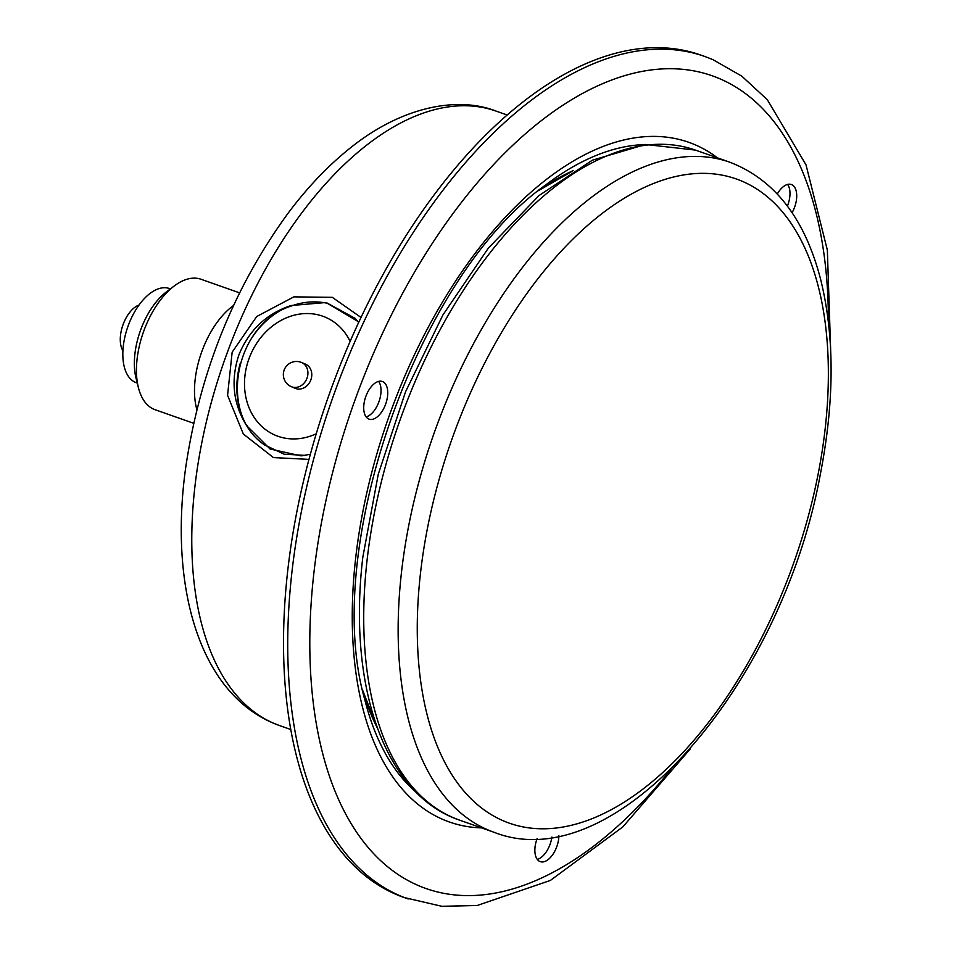 <?xml version="1.0" encoding="UTF-8"?>
<svg xmlns="http://www.w3.org/2000/svg" width="954" height="954" viewBox="0 0 954 954"><rect width="100%" height="100%" fill="white"/><g stroke="black" fill="none" stroke-linecap="round" stroke-linejoin="round"><path stroke-width="1.43" d="M361.017 317.455L332.29 297.338L293.88 296.861L256.745 316.489L232.156 352.193L227.565 395.314L243.318 433.998L273.452 457.586L308.989 459.375M122.923 350.738A26.271 13.976 -70.6 0 1 122.899 325.064A26.271 13.976 -70.6 0 1 138.998 305.077M366.121 416.886A19.962 10.625 109.4 0 0 379.036 401.479A19.962 10.625 109.4 0 0 378.619 381.397M787.396 206.112A19.962 10.625 109.4 0 0 787.587 184.42M537.281 859.375A19.962 10.625 109.4 0 0 551.889 837.063M305.137 455.38L284.125 454.199L264.795 445.065C217.321 413.786 235.101 324.098 290.684 306.222C302.835 301.726 315.011 300.725 327.222 303.241L357.714 321.307M174.093 286.081L166.294 291.996A58.635 31.208 109.4 0 0 136.005 378.034L138.378 387.527A69.141 36.789 -70.6 0 1 174.093 286.081A69.141 36.789 -70.6 0 1 201.008 279.26L239.573 292.842M193.65 423.278L155.085 409.707A69.141 36.789 -70.6 0 1 138.378 387.527M233.515 305.53A69.141 36.789 109.4 0 0 196.87 409.6M170.408 288.883L169.442 288.537A49.918 26.557 109.4 0 0 127.812 326.805A49.918 26.557 109.4 0 0 136.291 382.697L137.257 383.043M558.901 835.799A19.962 10.625 -70.6 0 1 558.841 837.052A19.962 10.625 -70.6 0 1 540.25 861.641A19.962 10.625 -70.6 0 1 537.138 838.518M777.319 193.984A19.962 10.625 -70.6 0 1 779.692 190.406A19.962 10.625 -70.6 0 1 791.331 184.516A19.962 10.625 -70.6 0 1 792.07 212.73M368.769 419.021A19.962 10.625 -70.6 0 1 365.811 396.482A19.962 10.625 -70.6 0 1 382.363 381.481A19.962 10.625 -70.6 0 1 385.75 403.852A19.962 10.625 -70.6 0 1 369.103 419.152A19.962 10.625 -70.6 0 1 368.769 419.021M408.205 898.978A446.591 237.653 109.4 0 1 332.35 398.808A446.591 237.653 109.4 0 1 704.815 56.477L700.63 54.998A446.591 237.653 109.4 0 0 328.152 397.329A446.591 237.653 109.4 0 0 404.019 897.499L441.809 906.3L477.238 905.477L550.41 880.423L622.795 826.927L690.159 749.057M305.03 363.975A13.129 11.114 112.9 0 1 305.459 364.142A13.129 11.114 112.9 0 1 310.575 380.574A13.129 11.114 112.9 0 1 295.227 388.338L291.364 386.692A13.129 11.114 112.9 0 0 291.9 386.907A13.129 11.114 112.9 0 0 306.842 378.619A13.129 11.114 112.9 0 0 301.595 362.508A13.129 13.129 0 0 0 284.375 369.484A13.129 13.129 0 0 0 291.364 386.692M240.134 363.748A78.812 66.685 -67.1 0 0 246.478 425.46A5.259 2.361 150.1 0 0 247.241 425.627M357.583 321.14L355.055 318.314L326.125 302.501L291.077 305.53A5.259 2.182 -110.5 0 1 291.65 305.876M249.471 341.699A78.812 66.685 -67.1 0 1 291.077 305.53C266.512 313.663 249.125 330.072 238.941 354.757C230.534 380.086 233.05 403.661 246.49 425.484L270.101 449.012L300.951 455.845L305.232 455.368M420.428 573.748A341.508 181.737 -70.6 0 1 755.103 187.962A341.508 181.737 -70.6 0 1 692.89 741.485A341.508 181.737 -70.6 0 1 420.428 573.748M290.803 729.524L279.665 725.612A325.755 173.342 -70.6 0 1 274.335 723.549A325.755 173.342 -70.6 0 1 226.134 355.723A325.755 173.342 -70.6 0 1 496.02 111.081L507.146 115.005M316.251 433.772A64.097 54.235 112.9 0 1 246.239 398.915A64.097 54.235 112.9 0 1 288.609 316.955A64.097 54.235 112.9 0 1 323.203 316.37A64.097 54.235 112.9 0 1 350.142 341.377M362.592 690.147A330.799 176.037 109.4 0 0 377.319 727.962M573.616 170.42A330.799 176.037 109.4 0 0 538.438 190.669L572.4 171.16M644.63 144.579A350.643 186.59 109.4 0 0 545.855 184.837C417.745 274.847 321.248 548.932 364.714 699.342A350.643 186.59 109.4 0 0 416.493 792.595M670.805 769.532A430.826 229.27 -70.6 0 1 311.29 601.211A430.826 229.27 -70.6 0 1 719.221 78.502A430.826 229.27 -70.6 0 1 828.406 321.892M717.468 157.851A360.302 191.73 109.4 0 0 694.643 144.579A360.302 191.73 109.4 0 0 380.539 441.738A360.302 191.73 109.4 0 0 481.579 827.881M301.166 362.329A13.129 11.114 112.9 0 1 301.595 362.508L305.459 364.142M367.016 560.702A355.174 188.999 -70.6 0 1 695.442 150.1L645.536 144.483L592.351 160.2L539.034 195.546L488.329 248.159L442.954 314.903L405.533 391.808L378.261 474.257L362.806 557.291C347.53 686.248 384.498 794.682 459.554 820.13A355.174 188.999 -70.6 0 1 367.016 560.702M729.846 162.216C774.97 179.686 805.319 219.134 820.917 280.536C834.667 337.12 834.488 401.658 820.368 474.126C781.815 685.699 614.758 880.148 493.957 832.246A355.174 188.999 -70.6 0 1 401.431 572.817A355.174 188.999 -70.6 0 1 729.846 162.216L695.442 150.1M362.58 690.088L376.842 726.626M704.815 56.477L712.781 59.565L741.83 76.177L767.302 99.693L806.023 164.875L827.345 250.079L830.66 349.987M357.023 320.472L355.055 318.314M493.957 832.246L459.554 820.13M304.314 455.511L300.951 455.845M301.357 455.845L310.36 454.283M358.656 322.488L355.341 318.588M279.665 725.612L273.249 723.12C198.599 691.352 169.156 585.72 185.744 467.269C199.958 371.762 234.243 286.832 288.621 212.492C308.285 186.364 329.273 164.517 351.585 146.94C402.791 106.264 458.003 96.127 496.02 111.081"/></g></svg>

